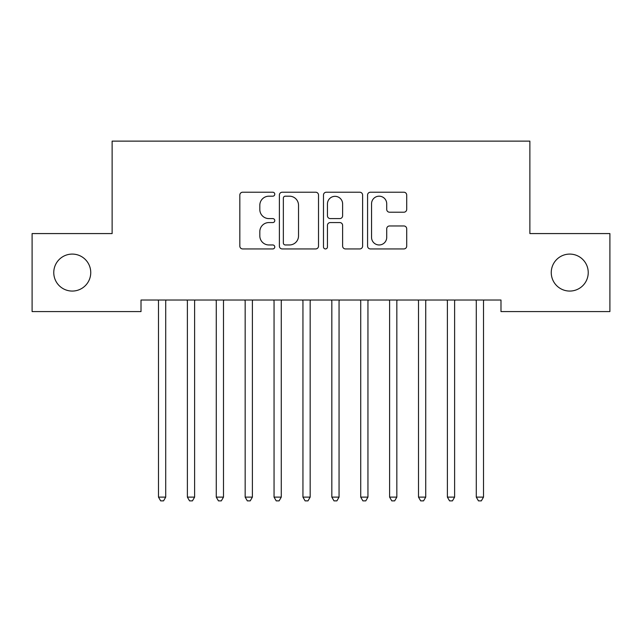 <?xml version="1.0" encoding="UTF-8"?>
<svg xmlns="http://www.w3.org/2000/svg" width="642" height="642" viewBox="0 0 642 642"><rect width="100%" height="100%" fill="white"/><g stroke="black" fill="none" stroke-linecap="round" stroke-linejoin="round"><path stroke-width="0.96" d="M274.776 194.205A1.982 1.982 0 0 0 272.794 192.223L242.66 192.223A2.833 2.833 0 0 0 239.827 195.056L239.827 246.103A2.833 2.833 0 0 0 242.66 248.935L272.794 248.935A1.982 1.982 0 0 0 274.776 246.953A1.982 1.982 0 0 0 272.794 244.963L268.894 244.963A9.076 9.076 0 0 1 259.817 235.895L259.817 231.642A9.076 9.076 0 0 1 268.894 222.565L272.794 222.565A1.982 1.982 0 0 0 274.776 220.575A1.982 1.982 0 0 0 272.794 218.593L268.894 218.593A9.076 9.076 0 0 1 259.817 209.517L259.817 205.263A9.076 9.076 0 0 1 268.894 196.187L272.794 196.187A1.982 1.982 0 0 0 274.776 194.205M551.253 272.577A18.49 18.49 0 0 0 569.743 291.067A18.49 18.49 0 0 0 588.232 272.577A18.49 18.49 0 0 0 569.743 254.088A18.49 18.49 0 0 0 551.253 272.577M53.767 272.577A18.49 18.49 0 0 0 72.257 291.067A18.49 18.49 0 0 0 90.747 272.577A18.49 18.49 0 0 0 72.257 254.088A18.49 18.49 0 0 0 53.767 272.577M403.874 212.213A2.833 2.833 0 0 0 406.707 209.38L406.707 195.056A2.833 2.833 0 0 0 403.874 192.223L370.41 192.223A2.833 2.833 0 0 0 367.577 195.056L367.577 246.103A2.833 2.833 0 0 0 370.41 248.935L403.874 248.935A2.833 2.833 0 0 0 406.707 246.103L406.707 228.801A2.833 2.833 0 0 0 403.874 225.968L389.558 225.968A2.833 2.833 0 0 0 386.717 228.801L386.717 237.38A7.584 7.584 0 0 1 379.133 244.963A7.584 7.584 0 0 1 371.549 237.38L371.549 203.779A7.584 7.584 0 0 1 379.133 196.187A7.584 7.584 0 0 1 386.717 203.779L386.717 209.38A2.833 2.833 0 0 0 389.558 212.213L403.874 212.213M500.985 300.023L141.015 300.023L141.015 311.579L32.1 311.579L32.1 233.576L112.125 233.576L112.125 141.128L529.875 141.128L529.875 233.576L609.9 233.576L609.9 311.579L500.985 311.579L500.985 300.023M318.52 195.056A2.833 2.833 0 0 0 315.679 192.223L282.223 192.223A2.833 2.833 0 0 0 279.382 195.056L279.382 246.103A2.833 2.833 0 0 0 282.223 248.935L315.679 248.935A2.833 2.833 0 0 0 318.52 246.103L318.52 195.056M326.321 192.223L359.777 192.223A2.833 2.833 0 0 1 362.618 195.056L362.618 246.103A2.833 2.833 0 0 1 359.777 248.935L345.46 248.935A2.833 2.833 0 0 1 342.619 246.103L342.619 225.398A2.833 2.833 0 0 0 339.787 222.565L330.285 222.565A2.833 2.833 0 0 0 327.452 225.398L327.452 246.953A1.982 1.982 0 0 1 325.47 248.935A1.982 1.982 0 0 1 323.48 246.953L323.48 195.056A2.833 2.833 0 0 1 326.321 192.223M285.337 196.187A1.982 1.982 0 0 0 283.355 198.177L283.355 242.981A1.982 1.982 0 0 0 285.337 244.963L289.454 244.963A9.076 9.076 0 0 0 298.53 235.895L298.53 205.263A9.076 9.076 0 0 0 289.454 196.187L285.337 196.187M342.619 203.915A7.584 7.584 0 0 0 335.036 196.332A7.584 7.584 0 0 0 327.452 203.915L327.452 215.76A2.833 2.833 0 0 0 330.285 218.593L339.787 218.593A2.833 2.833 0 0 0 342.619 215.76L342.619 203.915M158.285 300.448A2.889 2.889 -179.2 0 1 158.494 301.531A2.889 2.889 179.5 0 0 158.285 300.448L158.117 300.023M166.093 300.023L165.925 300.448A2.889 2.889 179.5 0 0 165.716 301.531L165.716 497.117L158.494 497.117L158.494 301.531M165.716 497.117L163.549 500.872L160.66 500.872L158.494 497.117M187.175 300.448A2.889 2.889 -179.2 0 1 187.384 301.531A2.889 2.889 179.5 0 0 187.175 300.448L187.007 300.023M216.065 300.448A2.889 2.889 -179.2 0 1 216.274 301.531A2.889 2.889 179.5 0 0 216.065 300.448L215.897 300.023M194.983 300.023L194.815 300.448A2.889 2.889 179.5 0 0 194.606 301.531L194.606 497.117L187.384 497.117L187.384 301.531M194.606 497.117L192.44 500.872L189.55 500.872L187.384 497.117M223.873 300.023L223.705 300.448A2.889 2.889 179.5 0 0 223.496 301.531L223.496 497.117L216.274 497.117L216.274 301.531M223.496 497.117L221.329 500.872L218.44 500.872L216.274 497.117M244.955 300.448A2.889 2.889 -179.2 0 1 245.164 301.531A2.889 2.889 179.5 0 0 244.955 300.448L244.787 300.023M273.845 300.448A2.889 2.889 -179.2 0 1 274.054 301.531A2.889 2.889 179.5 0 0 273.845 300.448L273.677 300.023M252.763 300.023L252.595 300.448A2.889 2.889 179.5 0 0 252.386 301.531L252.386 497.117L245.164 497.117L245.164 301.531M252.386 497.117L250.22 500.872L247.331 500.872L245.164 497.117M281.653 300.023L281.485 300.448A2.889 2.889 179.5 0 0 281.276 301.531L281.276 497.117L274.054 497.117L274.054 301.531M281.276 497.117L279.11 500.872L276.221 500.872L274.054 497.117M302.735 300.448A2.889 2.889 -179.2 0 1 302.944 301.531A2.889 2.889 179.5 0 0 302.735 300.448L302.567 300.023M310.543 300.023L310.375 300.448A2.889 2.889 179.5 0 0 310.166 301.531L310.166 497.117L302.944 497.117L302.944 301.531M310.166 497.117L308 500.872L305.111 500.872L302.944 497.117M331.625 300.448A2.889 2.889 -179.2 0 1 331.834 301.531A2.889 2.889 179.5 0 0 331.625 300.448L331.457 300.023M339.433 300.023L339.265 300.448A2.889 2.889 179.5 0 0 339.056 301.531L339.056 497.117L331.834 497.117L331.834 301.531M339.056 497.117L336.889 500.872L334 500.872L331.834 497.117M360.515 300.448A2.889 2.889 -179.2 0 1 360.724 301.531A2.889 2.889 179.5 0 0 360.515 300.448L360.347 300.023M368.323 300.023L368.155 300.448A2.889 2.889 179.5 0 0 367.946 301.531L367.946 497.117L360.724 497.117L360.724 301.531M367.946 497.117L365.779 500.872L362.89 500.872L360.724 497.117M389.405 300.448A2.889 2.889 -179.2 0 1 389.614 301.531A2.889 2.889 179.5 0 0 389.405 300.448L389.237 300.023M397.213 300.023L397.045 300.448A2.889 2.889 179.5 0 0 396.836 301.531L396.836 497.117L389.614 497.117L389.614 301.531M396.836 497.117L394.67 500.872L391.78 500.872L389.614 497.117M418.295 300.448A2.889 2.889 -179.2 0 1 418.504 301.531A2.889 2.889 179.5 0 0 418.295 300.448L418.127 300.023M426.103 300.023L425.935 300.448A2.889 2.889 179.5 0 0 425.726 301.531L425.726 497.117L418.504 497.117L418.504 301.531M425.726 497.117L423.559 500.872L420.671 500.872L418.504 497.117M447.185 300.448A2.889 2.889 -179.2 0 1 447.394 301.531A2.889 2.889 179.5 0 0 447.185 300.448L447.017 300.023M454.993 300.023L454.825 300.448A2.889 2.889 179.5 0 0 454.616 301.531L454.616 497.117L447.394 497.117L447.394 301.531M454.616 497.117L452.449 500.872L449.561 500.872L447.394 497.117M476.075 300.448A2.889 2.889 -179.2 0 1 476.284 301.531A2.889 2.889 179.5 0 0 476.075 300.448L475.907 300.023M483.883 300.023L483.715 300.448A2.889 2.889 179.5 0 0 483.506 301.531L483.506 497.117L476.284 497.117L476.284 301.531M483.506 497.117L481.339 500.872L478.451 500.872L476.284 497.117"/></g></svg>
